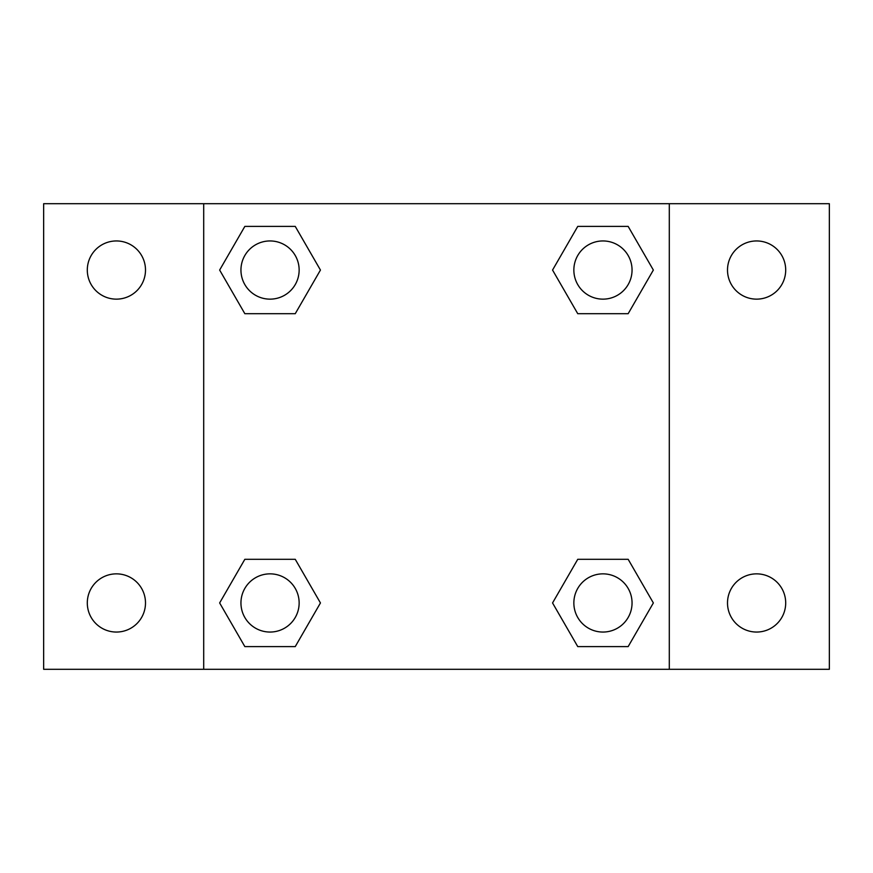 <?xml version="1.0" encoding="UTF-8"?>
<svg xmlns="http://www.w3.org/2000/svg" width="873" height="873" viewBox="0 0 873 873"><rect width="100%" height="100%" fill="white"/><g stroke="black" fill="none" stroke-linecap="round" stroke-linejoin="round"><path stroke-width="1.31" d="M43.65 203.704L829.35 203.704L829.35 669.296L43.65 669.296L43.65 203.704M756.596 240.948A29.104 29.104 0 0 1 785.7 270.052A29.104 29.104 0 0 1 756.596 299.144A29.104 29.104 0 0 1 727.504 270.052A29.104 29.104 0 0 1 756.596 240.948M756.596 573.856A29.104 29.104 0 0 1 785.7 602.948A29.104 29.104 0 0 1 756.596 632.052A29.104 29.104 0 0 1 727.504 602.948A29.104 29.104 0 0 1 756.596 573.856M116.404 573.856A29.104 29.104 0 0 1 145.496 602.948A29.104 29.104 0 0 1 116.404 632.052A29.104 29.104 0 0 1 87.3 602.948A29.104 29.104 0 0 1 116.404 573.856M116.404 240.948A29.104 29.104 0 0 1 145.496 270.052A29.104 29.104 0 0 1 116.404 299.144A29.104 29.104 0 0 1 87.3 270.052A29.104 29.104 0 0 1 116.404 240.948M244.844 559.298L295.249 559.298L320.446 602.948L295.249 646.598L244.844 646.598L219.647 602.948L244.844 559.298L295.249 559.298L244.844 559.298M577.751 226.402L628.156 226.402L653.353 270.052L628.156 313.702L577.751 313.702L552.554 270.052L577.751 226.402L628.156 226.402L577.751 226.402M203.704 669.296L203.704 203.704M669.296 203.704L669.296 669.296M244.844 226.402L295.249 226.402L320.446 270.052L295.249 313.702L244.844 313.702L219.647 270.052L244.844 226.402L295.249 226.402L244.844 226.402M577.751 559.298L628.156 559.298L653.353 602.948L628.156 646.598L577.751 646.598L552.554 602.948L577.751 559.298L628.156 559.298L577.751 559.298M628.156 646.598L577.751 646.598L628.156 646.598M632.052 602.948A29.104 29.104 0 0 0 588.402 577.751A29.104 29.104 0 0 0 588.402 628.156A29.104 29.104 0 0 0 632.052 602.948M295.249 646.598L244.844 646.598L295.249 646.598M299.144 602.948A29.104 29.104 0 0 0 255.494 577.751A29.104 29.104 0 0 0 255.494 628.156A29.104 29.104 0 0 0 299.144 602.948M628.156 313.702L577.751 313.702L628.156 313.702M632.052 270.052A29.104 29.104 0 0 0 588.402 244.844A29.104 29.104 0 0 0 588.402 295.249A29.104 29.104 0 0 0 632.052 270.052M295.249 313.702L244.844 313.702L295.249 313.702M299.144 270.052A29.104 29.104 0 0 0 255.494 244.844A29.104 29.104 0 0 0 255.494 295.249A29.104 29.104 0 0 0 299.144 270.052"/></g></svg>
